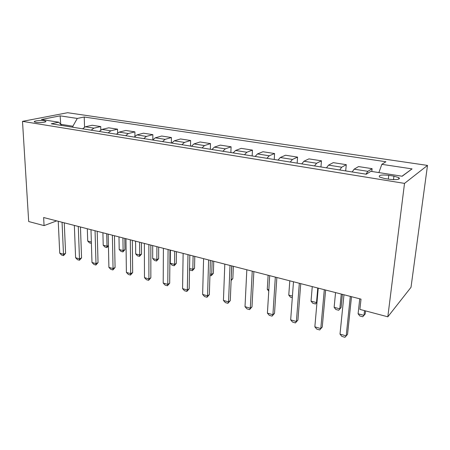 <?xml version="1.0" encoding="UTF-8"?>
<svg xmlns="http://www.w3.org/2000/svg" width="450" height="450" viewBox="0 0 450 450"><rect width="100%" height="100%" fill="white"/><g stroke="black" fill="none" stroke-linecap="round" stroke-linejoin="round"><path stroke-width="0.67" d="M35.977 122.377C39.786 123.058 47.312 122.158 45.714 121.23L44.145 120.763C40.376 120.094 32.884 120.971 34.442 121.916L35.977 122.377M427.5 165.414L67.624 112.714L22.5 121.359L404.516 183.392L427.5 165.414L411.007 287.314L387.816 316.806L404.516 183.392M387.816 316.806L359.893 309.397L361.018 299.137L43.633 217.524L44.072 225.613L56.678 220.882M393.936 176.153L388.761 175.337C381.442 174.6 378.36 175.151 379.502 176.996L384.294 178.453L389.543 179.303C396.973 180.051 400.078 179.499 398.869 177.643L393.936 176.153L393.514 179.685M378.889 172.575L381.831 164.334L385.897 161.747L84.223 117.017L84.549 127.063M381.831 164.334L412.059 168.891L402.171 176.237L370.856 171.315L366.277 174.223L51.249 123.784L58.837 122.226L41.439 119.492L60.131 115.853L77.293 118.44L84.223 117.017M44.072 225.613L28.688 221.535L22.5 121.359M398.756 178.571L399.308 178.166L398.818 178.088M399.223 178.864L399.291 178.301M72.911 127.254L72.872 126.231L60.727 124.296L60.131 115.853M365.957 174.172L367.875 171.338L372.105 168.677L371.801 171.461M82.592 128.807L85.343 126.782L92.199 125.246L100.733 126.574L100.811 129.909M99.253 131.473L101.976 129.403L108.731 127.811L117.54 129.178L117.602 132.947M116.471 134.229L119.16 132.114L125.803 130.461L134.904 131.873L134.938 136.215M134.269 137.081L136.924 134.916L143.443 133.2L152.854 134.657L152.848 139.781M152.685 140.029L155.295 137.812L161.679 136.029L171.411 137.537L171.36 143.016M171.743 143.078L174.308 140.811L180.546 138.954L190.614 140.518L190.507 146.081M191.481 146.239L193.995 143.916L200.07 141.986L210.493 143.601L210.336 149.259M211.933 149.513L214.391 147.133L220.292 145.119L231.092 146.796L230.867 152.544M233.145 152.91L235.541 150.469L241.245 148.371L252.444 150.109L252.157 155.953M255.156 156.431L257.484 153.928L262.969 151.74L274.59 153.546L274.23 159.486M278.01 160.093L280.266 157.517L285.514 155.239L297.579 157.112L297.146 163.159M301.764 163.896L303.93 161.252L308.925 158.873L321.457 160.819L320.946 166.967M326.464 167.85L328.539 165.133L333.253 162.647L346.281 164.666L345.684 170.927M352.17 171.968L354.144 169.172L358.549 166.573L372.105 168.677M339.699 169.971L341.724 167.214L346.281 164.666M314.488 165.932L316.609 163.249L321.457 160.819M290.25 162.051L292.455 159.441L297.579 157.112M266.934 158.321L269.224 155.779L274.59 153.546M244.491 154.727L246.847 152.252L252.444 150.109M222.868 151.262L225.292 148.849L231.092 146.796M202.022 147.926L204.508 145.575L210.493 143.601M181.918 144.709L184.455 142.414L190.614 140.518M162.512 141.598L165.099 139.359L171.411 137.537M143.764 138.6L146.396 136.412L152.854 134.657M125.651 135.697L128.323 133.56L134.904 131.873M108.135 132.896L110.841 130.804L117.54 129.178M91.187 130.179L93.926 128.138L100.733 126.574M77.293 118.44L72.872 126.231M61.672 125.454L58.837 122.226M398.745 178.695L399.426 178.206M401.991 176.214L412.059 168.891M350.314 296.387L346.196 335.891L344.959 337.286L341.871 336.392L340.009 334.108L343.974 294.756M340.009 334.108L346.196 335.891L347.558 334.327L351.501 296.691M359.741 298.811L358.104 313.774L363.994 315.354L364.522 310.629M358.104 313.774L359.82 315.956L362.751 316.749L365.192 313.976L365.535 310.899M324.309 289.699L320.799 328.556L322.251 327.054L319.697 329.957L316.733 329.096L314.854 326.841L318.223 288.135M325.62 290.036L322.251 327.054M314.854 326.841L320.799 328.556L319.697 329.957M299.334 283.275L296.392 321.508L297.923 320.068L295.414 322.914L292.562 322.088L290.672 319.86L293.484 281.773M300.752 283.641L297.923 320.068M290.672 319.86L296.392 321.508L295.414 322.914M275.332 277.104L272.914 314.73L274.523 313.341L272.053 316.131L269.308 315.338L267.407 313.138L269.707 275.659M276.851 277.498L274.523 313.341M267.407 313.138L272.914 314.73L272.053 316.131M335.554 292.59L334.136 307.322L339.806 308.846L341.274 294.064M341.089 307.524L338.692 310.247L341.089 307.524L342.405 294.351M338.692 310.247L335.863 309.482L334.136 307.322M312.261 286.599L311.04 301.112L316.507 302.58L317.773 288.017M316.986 302.316L315.506 303.975L317.008 302.113M315.506 303.975L312.784 303.238L311.04 301.112M292.309 297.703L290.52 297.219L288.771 295.116L292.427 296.1M289.8 280.822L288.771 295.116M252.242 271.17L250.312 308.199L251.989 306.872L249.564 309.606L246.921 308.841L245.014 306.669L246.831 269.775M253.862 271.581L251.989 306.872M245.014 306.669L250.312 308.199L249.564 309.606M268.132 275.254L267.283 289.339L268.841 289.755M267.283 289.339L268.762 291.082M230.018 265.455L228.544 301.916L230.282 300.634L227.897 303.322L225.349 302.58L223.436 300.437L224.809 264.111M231.722 265.888L230.282 300.634M223.436 300.437L228.544 301.916L227.897 303.322M208.614 259.948L207.557 295.853L209.357 294.621L207.006 297.259L204.553 296.544L202.635 294.429L203.591 258.66M210.392 260.404L209.357 294.621M202.635 294.429L207.557 295.853L207.006 297.259M231.154 279.619L231.812 265.916M231.143 279.866L232.847 278.544L233.364 266.31M231.114 280.597L232.847 278.544M187.982 254.644L187.318 290.008L189.169 288.821L186.857 291.409L184.489 290.723L182.565 288.636L183.139 253.395M189.833 255.116L189.169 288.821M182.565 288.636L187.318 290.008L186.857 291.409M209.981 273.921L211.708 274.387L212.136 260.854M213.368 273.324L211.185 275.771L211.708 274.387L213.368 273.324L213.75 261.27M211.185 275.771L209.936 275.434M168.075 249.525L167.777 284.366L169.678 283.224L167.406 285.767L165.116 285.103L163.192 283.039L163.406 248.321M169.993 250.02L169.678 283.224M163.192 283.039L167.777 284.366L167.406 285.767M189.568 268.431L192.825 269.303L193.106 255.96M194.524 268.284L192.375 270.686L192.825 269.303L194.524 268.284L194.788 256.393M192.375 270.686L190.159 270.084L189.551 269.409M148.871 244.586L148.911 278.916L150.851 277.819L148.612 280.316L146.402 279.675L144.478 277.639L144.36 243.428M150.846 245.093L150.851 277.819M144.478 277.639L148.911 278.916L148.612 280.316M170.376 250.116L170.246 263.233L174.549 264.386L174.707 251.229M176.287 263.402L174.172 265.764L174.549 264.386L176.287 263.402L176.439 251.674M174.172 265.764L172.029 265.185L170.246 263.233M130.314 239.816L130.68 273.651L132.66 272.588L130.455 275.046L128.317 274.427L126.394 272.413L125.961 238.697M132.345 240.339L132.66 272.588M126.394 272.413L130.68 273.651L130.455 275.046M152.702 245.571L152.691 258.508L156.853 259.627L156.893 246.651M158.636 258.671L156.549 261L156.853 259.627L158.636 258.671L158.676 247.106M156.549 261L154.474 260.438L152.691 258.508M112.388 235.204L113.051 268.56L115.065 267.536L112.894 269.949L110.824 269.347L108.906 267.362L108.174 234.124M114.469 235.738L115.065 267.536M108.906 267.362L113.051 268.56L112.894 269.949M135.579 241.166L135.686 253.929L139.719 255.015L139.641 242.213M141.531 254.093L139.477 256.382L139.719 255.015L141.531 254.093L141.474 242.685M139.477 256.382L137.464 255.836L135.686 253.929M95.057 230.749L95.991 263.632L98.044 262.642L95.901 265.016L93.904 264.437L91.98 262.474L90.979 229.703M97.183 231.294L98.044 262.642M91.98 262.474L95.991 263.632L95.901 265.016M118.991 236.903L119.199 249.497L123.109 250.549L122.929 237.915M124.954 249.654L122.929 251.91L123.109 250.549L124.954 249.654L124.802 238.399M122.929 251.91L120.977 251.381L119.199 249.497M78.289 226.434L79.481 258.863L81.562 257.912L79.453 260.246L77.513 259.684L75.6 257.743L74.346 225.422M80.454 226.991L81.562 257.912M75.6 257.743L79.481 258.863L79.453 260.246M102.909 232.768L103.213 245.194L107.004 246.218L106.723 233.747M108.433 245.908L106.886 247.573L107.004 246.218L108.427 245.565M106.886 247.573L104.991 247.061L103.213 245.194M62.055 222.261L63.495 254.244L65.599 253.322L63.523 255.623L61.644 255.077L59.732 253.159L58.236 221.282M64.26 222.829L65.599 253.322M59.732 253.159L63.495 254.244L63.523 255.623M91.395 243.326L89.483 242.865L87.711 241.026L91.356 242.004M87.311 228.757L87.711 241.026M91.367 242.393L91.322 243.366M354.144 169.172L367.875 171.338M328.539 165.133L341.724 167.214M303.93 161.252L316.609 163.249M280.266 157.517L292.455 159.441M257.484 153.928L269.224 155.779M235.541 150.469L246.847 152.252M214.391 147.133L225.292 148.849M193.995 143.916L204.508 145.575M174.308 140.811L184.455 142.414M155.295 137.812L165.099 139.359M136.924 134.916L146.396 136.412M119.16 132.114L128.323 133.56M101.976 129.403L110.841 130.804M85.343 126.782L93.926 128.138M388.316 179.106L388.761 175.337M45.737 121.697L45.714 121.23M398.689 179.156L398.869 177.643"/></g></svg>
